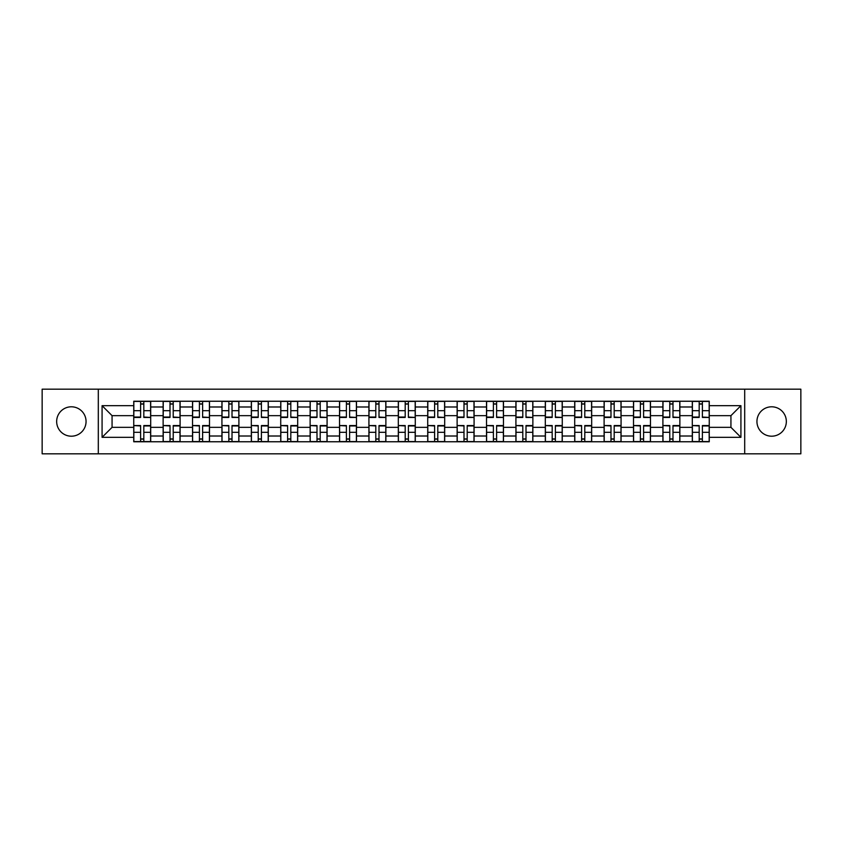 <?xml version="1.0" encoding="UTF-8"?>
<svg xmlns="http://www.w3.org/2000/svg" width="843" height="843" viewBox="0 0 843 843"><rect width="100%" height="100%" fill="white"/><g stroke="black" fill="none" stroke-linecap="round" stroke-linejoin="round"><path stroke-width="1.26" d="M771.64 406.8A14.7 14.7 0 0 0 756.94 421.5A14.7 14.7 0 0 0 771.64 436.2A14.7 14.7 0 0 0 786.34 421.5A14.7 14.7 0 0 0 771.64 406.8M71.36 406.8A14.7 14.7 0 0 0 56.66 421.5A14.7 14.7 0 0 0 71.36 436.2A14.7 14.7 0 0 0 86.06 421.5A14.7 14.7 0 0 0 71.36 406.8M744.696 453.819L800.85 453.819L800.85 389.181L42.15 389.181L42.15 453.819L744.696 453.819L744.696 389.181M163.131 441.764L163.131 406.99L150.697 406.99L150.697 441.764M150.697 406.99L150.697 401.236M163.131 406.99L163.131 401.236M180.096 401.236L180.096 441.764M192.531 441.764L192.531 401.236M209.496 401.236L209.496 441.764M221.93 441.764L221.93 401.236M238.896 401.236L238.896 441.764M251.33 441.764L251.33 401.236M268.295 401.236L268.295 441.764M280.73 441.764L280.73 401.236M297.684 401.236L297.684 441.764M310.129 441.764L310.129 401.236M327.084 401.236L327.084 441.764M339.529 441.764L339.529 401.236M356.484 401.236L356.484 441.764M368.918 441.764L368.918 401.236M385.883 401.236L385.883 441.764M398.317 441.764L398.317 401.236M415.283 401.236L415.283 441.764M427.717 441.764L427.717 401.236M444.683 401.236L444.683 441.764M457.117 441.764L457.117 401.236M474.082 401.236L474.082 441.764M486.516 441.764L486.516 401.236M503.471 401.236L503.471 441.764M515.916 441.764L515.916 401.236M532.871 401.236L532.871 441.764M545.316 441.764L545.316 401.236M562.27 401.236L562.27 441.764M574.705 441.764L574.705 401.236M591.67 401.236L591.67 441.764M604.104 441.764L604.104 401.236M621.07 401.236L621.07 441.764M633.504 441.764L633.504 401.236M650.469 401.236L650.469 441.764M662.904 441.764L662.904 401.236M679.869 401.236L679.869 441.764M692.303 441.764L692.303 401.236M692.303 427.338L679.869 427.338M662.904 427.338L650.469 427.338M633.504 427.338L621.07 427.338M604.104 427.338L591.67 427.338M574.705 427.338L562.27 427.338M545.316 427.338L532.871 427.338M515.916 427.338L503.471 427.338M486.516 427.338L474.082 427.338M457.117 427.338L444.683 427.338M427.717 427.338L415.283 427.338M398.317 427.338L385.883 427.338M368.918 427.338L356.484 427.338M339.529 427.338L327.084 427.338M310.129 427.338L297.684 427.338M280.73 427.338L268.295 427.338M251.33 427.338L238.896 427.338M221.93 427.338L209.496 427.338M192.531 427.338L180.096 427.338M163.131 427.338L150.697 427.338M692.303 415.662L679.869 415.662M662.904 415.662L650.469 415.662M633.504 415.662L621.07 415.662M604.104 415.662L591.67 415.662M574.705 415.662L562.27 415.662M545.316 415.662L532.871 415.662M515.916 415.662L503.471 415.662M486.516 415.662L474.082 415.662M457.117 415.662L444.683 415.662M427.717 415.662L415.283 415.662M398.317 415.662L385.883 415.662M368.918 415.662L356.484 415.662M339.529 415.662L327.084 415.662M310.129 415.662L297.684 415.662M280.73 415.662L268.295 415.662M251.33 415.662L238.896 415.662M221.93 415.662L209.496 415.662M192.531 415.662L180.096 415.662M163.131 415.662L150.697 415.662M112.066 427.338L133.742 427.338L133.742 415.662L112.066 415.662L112.066 427.338L102.077 437.327L102.077 405.673L133.742 405.673L133.742 415.662M709.258 415.662L709.258 427.338L730.934 427.338L730.934 415.662L709.258 415.662L709.258 401.236L133.742 401.236L133.742 405.673M709.258 405.673L740.923 405.673L740.923 437.327L709.258 437.327L709.258 427.338M133.742 427.338L133.742 441.764L709.258 441.764L709.258 437.327M133.742 437.327L102.077 437.327M98.304 453.819L98.304 389.181M143.816 438.929L140.612 438.929M140.612 404.071L143.816 404.071M173.215 438.929L170.012 438.929M170.012 404.071L173.215 404.071M202.615 438.929L199.412 438.929M199.412 404.071L202.615 404.071M232.015 438.929L228.811 438.929M228.811 404.071L232.015 404.071M261.414 438.929L258.211 438.929M258.211 404.071L261.414 404.071M290.814 438.929L287.611 438.929M287.611 404.071L290.814 404.071M320.203 438.929L317 438.929M317 404.071L320.203 404.071M349.603 438.929L346.399 438.929M346.399 404.071L349.603 404.071M379.002 438.929L375.799 438.929M375.799 404.071L379.002 404.071M408.402 438.929L405.198 438.929M405.198 404.071L408.402 404.071M437.802 438.929L434.598 438.929M434.598 404.071L437.802 404.071M467.201 438.929L463.998 438.929M463.998 404.071L467.201 404.071M496.601 438.929L493.397 438.929M493.397 404.071L496.601 404.071M526 438.929L522.797 438.929M522.797 404.071L526 404.071M555.389 438.929L552.186 438.929M552.186 404.071L555.389 404.071M584.789 438.929L581.586 438.929M581.586 404.071L584.789 404.071M614.189 438.929L610.985 438.929M610.985 404.071L614.189 404.071M643.588 438.929L640.385 438.929M640.385 404.071L643.588 404.071M672.988 438.929L669.785 438.929M669.785 404.071L672.988 404.071M702.388 438.929L699.184 438.929M699.184 404.071L702.388 404.071M102.077 405.673L112.066 415.662M730.934 427.338L740.923 437.327M730.934 415.662L740.923 405.673M143.816 417.053L150.602 417.443L143.816 417.443L143.816 401.426L150.602 401.426L146.83 401.426M150.602 417.053L150.602 401.426M140.612 403.881L143.816 403.881M137.599 401.426L133.826 401.426L133.826 417.443L140.612 417.443L140.612 401.426L137.883 401.426M133.826 401.426L146.556 401.426M140.612 425.947L133.826 425.557L140.612 425.557L140.612 441.574L133.826 441.574L137.599 441.574M133.826 425.947L133.826 441.574M143.816 439.119L140.612 439.119M146.83 441.574L150.602 441.574L150.602 425.557L143.816 425.557L143.816 441.574L146.556 441.574M150.602 441.574L137.883 441.574M173.215 417.053L180.002 417.443L173.215 417.443L173.215 401.426L180.002 401.426L176.229 401.426M180.002 417.053L180.002 401.426M170.012 403.881L173.215 403.881M166.998 401.426L163.226 401.426L163.226 417.443L170.012 417.443L170.012 401.426L167.283 401.426M163.226 401.426L175.945 401.426M202.615 417.053L209.401 417.443L202.615 417.443L202.615 401.426L209.401 401.426L205.629 401.426M209.401 417.053L209.401 401.426M199.412 403.881L202.615 403.881M196.398 401.426L192.626 401.426L192.626 417.443L199.412 417.443L199.412 401.426L196.682 401.426M192.626 401.426L205.344 401.426M170.012 425.947L163.226 425.557L170.012 425.557L170.012 441.574L163.226 441.574L166.998 441.574M163.226 425.947L163.226 441.574M173.215 439.119L170.012 439.119M176.229 441.574L180.002 441.574L180.002 425.557L173.215 425.557L173.215 441.574L175.945 441.574M180.002 441.574L167.283 441.574M199.412 425.947L192.626 425.557L199.412 425.557L199.412 441.574L192.626 441.574L196.398 441.574M192.626 425.947L192.626 441.574M202.615 439.119L199.412 439.119M205.629 441.574L209.401 441.574L209.401 425.557L202.615 425.557L202.615 441.574L205.344 441.574M209.401 441.574L196.682 441.574M232.015 417.053L238.801 417.443L232.015 417.443L232.015 401.426L238.801 401.426L235.028 401.426M238.801 417.053L238.801 401.426M228.811 403.881L232.015 403.881M225.798 401.426L222.025 401.426L222.025 417.443L228.811 417.443L228.811 401.426L226.082 401.426M222.025 401.426L234.744 401.426M261.414 417.053L268.2 417.443L261.414 417.443L261.414 401.426L268.2 401.426L264.428 401.426M268.2 417.053L268.2 401.426M258.211 403.881L261.414 403.881M255.197 401.426L251.425 401.426L251.425 417.443L258.211 417.443L258.211 401.426L255.471 401.426M251.425 401.426L264.144 401.426M290.814 417.053L297.59 417.443L290.814 417.443L290.814 401.426L297.59 401.426L293.828 401.426M297.59 417.053L297.59 401.426M287.611 403.881L290.814 403.881M284.586 401.426L280.824 401.426L280.824 417.443L287.611 417.443L287.611 401.426L284.871 401.426M280.824 401.426L293.543 401.426M228.811 425.947L222.025 425.557L228.811 425.557L228.811 441.574L222.025 441.574L225.798 441.574M222.025 425.947L222.025 441.574M232.015 439.119L228.811 439.119M235.028 441.574L238.801 441.574L238.801 425.557L232.015 425.557L232.015 441.574L234.744 441.574M238.801 441.574L226.082 441.574M258.211 425.947L251.425 425.557L258.211 425.557L258.211 441.574L251.425 441.574L255.197 441.574M251.425 425.947L251.425 441.574M261.414 439.119L258.211 439.119M264.428 441.574L268.2 441.574L268.2 425.557L261.414 425.557L261.414 441.574L264.144 441.574M268.2 441.574L255.471 441.574M287.611 425.947L280.824 425.557L287.611 425.557L287.611 441.574L280.824 441.574L284.586 441.574M280.824 425.947L280.824 441.574M290.814 439.119L287.611 439.119M293.828 441.574L297.59 441.574L297.59 425.557L290.814 425.557L290.814 441.574L293.543 441.574M297.59 441.574L284.871 441.574M320.203 417.053L326.989 417.443L320.203 417.443L320.203 401.426L326.989 401.426L323.227 401.426M326.989 417.053L326.989 401.426M317 403.881L320.203 403.881M313.986 401.426L310.224 401.426L310.224 417.443L317 417.443L317 401.426L314.27 401.426M310.224 401.426L322.943 401.426M317 425.947L310.224 425.557L317 425.557L317 441.574L310.224 441.574L313.986 441.574M310.224 425.947L310.224 441.574M320.203 439.119L317 439.119M323.227 441.574L326.989 441.574L326.989 425.557L320.203 425.557L320.203 441.574L322.943 441.574M326.989 441.574L314.27 441.574M349.603 417.053L356.389 417.443L349.603 417.443L349.603 401.426L356.389 401.426L352.616 401.426M356.389 417.053L356.389 401.426M346.399 403.881L349.603 403.881M343.386 401.426L339.624 401.426L339.624 417.443L346.399 417.443L346.399 401.426L343.67 401.426M339.624 401.426L352.342 401.426M346.399 425.947L339.624 425.557L346.399 425.557L346.399 441.574L339.624 441.574L343.386 441.574M339.624 425.947L339.624 441.574M349.603 439.119L346.399 439.119M352.616 441.574L356.389 441.574L356.389 425.557L349.603 425.557L349.603 441.574L352.342 441.574M356.389 441.574L343.67 441.574M379.002 417.053L385.788 417.443L379.002 417.443L379.002 401.426L385.788 401.426L382.016 401.426M385.788 417.053L385.788 401.426M375.799 403.881L379.002 403.881M372.785 401.426L369.013 401.426L369.013 417.443L375.799 417.443L375.799 401.426L373.07 401.426M369.013 401.426L381.742 401.426M375.799 425.947L369.013 425.557L375.799 425.557L375.799 441.574L369.013 441.574L372.785 441.574M369.013 425.947L369.013 441.574M379.002 439.119L375.799 439.119M382.016 441.574L385.788 441.574L385.788 425.557L379.002 425.557L379.002 441.574L381.742 441.574M385.788 441.574L373.07 441.574M408.402 417.053L415.188 417.443L408.402 417.443L408.402 401.426L415.188 401.426L411.416 401.426M415.188 417.053L415.188 401.426M405.198 403.881L408.402 403.881M402.185 401.426L398.412 401.426L398.412 417.443L405.198 417.443L405.198 401.426L402.469 401.426M398.412 401.426L411.131 401.426M405.198 425.947L398.412 425.557L405.198 425.557L405.198 441.574L398.412 441.574L402.185 441.574M398.412 425.947L398.412 441.574M408.402 439.119L405.198 439.119M411.416 441.574L415.188 441.574L415.188 425.557L408.402 425.557L408.402 441.574L411.131 441.574M415.188 441.574L402.469 441.574M437.802 417.053L444.588 417.443L437.802 417.443L437.802 401.426L444.588 401.426L440.815 401.426M444.588 417.053L444.588 401.426M434.598 403.881L437.802 403.881M431.584 401.426L427.812 401.426L427.812 417.443L434.598 417.443L434.598 401.426L431.869 401.426M427.812 401.426L440.531 401.426M467.201 417.053L473.987 417.443L467.201 417.443L467.201 401.426L473.987 401.426L470.215 401.426M473.987 417.053L473.987 401.426M463.998 403.881L467.201 403.881M460.984 401.426L457.212 401.426L457.212 417.443L463.998 417.443L463.998 401.426L461.258 401.426M457.212 401.426L469.93 401.426M496.601 417.053L503.376 417.443L496.601 417.443L496.601 401.426L503.376 401.426L499.614 401.426M503.376 417.053L503.376 401.426M493.397 403.881L496.601 403.881M490.384 401.426L486.611 401.426L486.611 417.443L493.397 417.443L493.397 401.426L490.658 401.426M486.611 401.426L499.33 401.426M526 417.053L532.776 417.443L526 417.443L526 401.426L532.776 401.426L529.014 401.426M532.776 417.053L532.776 401.426M522.797 403.881L526 403.881M519.773 401.426L516.011 401.426L516.011 417.443L522.797 417.443L522.797 401.426L520.057 401.426M516.011 401.426L528.73 401.426M555.389 417.053L562.176 417.443L555.389 417.443L555.389 401.426L562.176 401.426L558.414 401.426M562.176 417.053L562.176 401.426M552.186 403.881L555.389 403.881M549.172 401.426L545.41 401.426L545.41 417.443L552.186 417.443L552.186 401.426L549.457 401.426M545.41 401.426L558.129 401.426M584.789 417.053L591.575 417.443L584.789 417.443L584.789 401.426L591.575 401.426L587.803 401.426M591.575 417.053L591.575 401.426M581.586 403.881L584.789 403.881M578.572 401.426L574.8 401.426L574.8 417.443L581.586 417.443L581.586 401.426L578.856 401.426M574.8 401.426L587.529 401.426M434.598 425.947L427.812 425.557L434.598 425.557L434.598 441.574L427.812 441.574L431.584 441.574M427.812 425.947L427.812 441.574M437.802 439.119L434.598 439.119M440.815 441.574L444.588 441.574L444.588 425.557L437.802 425.557L437.802 441.574L440.531 441.574M444.588 441.574L431.869 441.574M463.998 425.947L457.212 425.557L463.998 425.557L463.998 441.574L457.212 441.574L460.984 441.574M457.212 425.947L457.212 441.574M467.201 439.119L463.998 439.119M470.215 441.574L473.987 441.574L473.987 425.557L467.201 425.557L467.201 441.574L469.93 441.574M473.987 441.574L461.258 441.574M493.397 425.947L486.611 425.557L493.397 425.557L493.397 441.574L486.611 441.574L490.384 441.574M486.611 425.947L486.611 441.574M496.601 439.119L493.397 439.119M499.614 441.574L503.376 441.574L503.376 425.557L496.601 425.557L496.601 441.574L499.33 441.574M503.376 441.574L490.658 441.574M522.797 425.947L516.011 425.557L522.797 425.557L522.797 441.574L516.011 441.574L519.773 441.574M516.011 425.947L516.011 441.574M526 439.119L522.797 439.119M529.014 441.574L532.776 441.574L532.776 425.557L526 425.557L526 441.574L528.73 441.574M532.776 441.574L520.057 441.574M552.186 425.947L545.41 425.557L552.186 425.557L552.186 441.574L545.41 441.574L549.172 441.574M545.41 425.947L545.41 441.574M555.389 439.119L552.186 439.119M558.414 441.574L562.176 441.574L562.176 425.557L555.389 425.557L555.389 441.574L558.129 441.574M562.176 441.574L549.457 441.574M581.586 425.947L574.8 425.557L581.586 425.557L581.586 441.574L574.8 441.574L578.572 441.574M574.8 425.947L574.8 441.574M584.789 439.119L581.586 439.119M587.803 441.574L591.575 441.574L591.575 425.557L584.789 425.557L584.789 441.574L587.529 441.574M591.575 441.574L578.856 441.574M614.189 417.053L620.975 417.443L614.189 417.443L614.189 401.426L620.975 401.426L617.202 401.426M620.975 417.053L620.975 401.426M610.985 403.881L614.189 403.881M607.972 401.426L604.199 401.426L604.199 417.443L610.985 417.443L610.985 401.426L608.256 401.426M604.199 401.426L616.918 401.426M610.985 425.947L604.199 425.557L610.985 425.557L610.985 441.574L604.199 441.574L607.972 441.574M604.199 425.947L604.199 441.574M614.189 439.119L610.985 439.119M617.202 441.574L620.975 441.574L620.975 425.557L614.189 425.557L614.189 441.574L616.918 441.574M620.975 441.574L608.256 441.574M643.588 417.053L650.375 417.443L643.588 417.443L643.588 401.426L650.375 401.426L646.602 401.426M650.375 417.053L650.375 401.426M640.385 403.881L643.588 403.881M637.371 401.426L633.599 401.426L633.599 417.443L640.385 417.443L640.385 401.426L637.656 401.426M633.599 401.426L646.318 401.426M640.385 425.947L633.599 425.557L640.385 425.557L640.385 441.574L633.599 441.574L637.371 441.574M633.599 425.947L633.599 441.574M643.588 439.119L640.385 439.119M646.602 441.574L650.375 441.574L650.375 425.557L643.588 425.557L643.588 441.574L646.318 441.574M650.375 441.574L637.656 441.574M672.988 417.053L679.774 417.443L672.988 417.443L672.988 401.426L679.774 401.426L676.002 401.426M679.774 417.053L679.774 401.426M669.785 403.881L672.988 403.881M666.771 401.426L662.998 401.426L662.998 417.443L669.785 417.443L669.785 401.426L667.055 401.426M662.998 401.426L675.717 401.426M669.785 425.947L662.998 425.557L669.785 425.557L669.785 441.574L662.998 441.574L666.771 441.574M662.998 425.947L662.998 441.574M672.988 439.119L669.785 439.119M676.002 441.574L679.774 441.574L679.774 425.557L672.988 425.557L672.988 441.574L675.717 441.574M679.774 441.574L667.055 441.574M702.388 417.053L709.174 417.443L702.388 417.443L702.388 401.426L709.174 401.426L705.401 401.426M709.174 417.053L709.174 401.426M699.184 403.881L702.388 403.881M696.17 401.426L692.398 401.426L692.398 417.443L699.184 417.443L699.184 401.426L696.444 401.426M692.398 401.426L705.117 401.426M699.184 425.947L692.398 425.557L699.184 425.557L699.184 441.574L692.398 441.574L696.17 441.574M692.398 425.947L692.398 441.574M702.388 439.119L699.184 439.119M705.401 441.574L709.174 441.574L709.174 425.557L702.388 425.557L702.388 441.574L705.117 441.574M709.174 441.574L696.444 441.574M662.904 406.99L650.469 406.99M633.504 406.99L621.07 406.99M604.104 406.99L591.67 406.99M574.705 406.99L562.27 406.99M545.316 406.99L532.871 406.99M515.916 406.99L503.471 406.99M486.516 406.99L474.082 406.99M457.117 406.99L444.683 406.99M427.717 406.99L415.283 406.99M398.317 406.99L385.883 406.99M368.918 406.99L356.484 406.99M339.529 406.99L327.084 406.99M310.129 406.99L297.684 406.99M280.73 406.99L268.295 406.99M251.33 406.99L238.896 406.99M221.93 406.99L209.496 406.99M192.531 406.99L180.096 406.99M692.303 406.99L679.869 406.99M662.904 436.01L650.469 436.01M633.504 436.01L621.07 436.01M604.104 436.01L591.67 436.01M574.705 436.01L562.27 436.01M545.316 436.01L532.871 436.01M515.916 436.01L503.471 436.01M486.516 436.01L474.082 436.01M457.117 436.01L444.683 436.01M427.717 436.01L415.283 436.01M398.317 436.01L385.883 436.01M368.918 436.01L356.484 436.01M339.529 436.01L327.084 436.01M310.129 436.01L297.684 436.01M280.73 436.01L268.295 436.01M251.33 436.01L238.896 436.01M221.93 436.01L209.496 436.01M192.531 436.01L180.096 436.01M163.131 436.01L150.697 436.01M692.303 436.01L679.869 436.01M143.816 410.689L150.602 410.689M133.826 417.053L140.612 417.053M133.826 410.689L140.612 410.689M140.612 432.311L133.826 432.311M150.602 425.947L143.816 425.947M150.602 432.311L143.816 432.311M173.215 410.689L180.002 410.689M163.226 417.053L170.012 417.053M163.226 410.689L170.012 410.689M202.615 410.689L209.401 410.689M192.626 417.053L199.412 417.053M192.626 410.689L199.412 410.689M170.012 432.311L163.226 432.311M180.002 425.947L173.215 425.947M180.002 432.311L173.215 432.311M199.412 432.311L192.626 432.311M209.401 425.947L202.615 425.947M209.401 432.311L202.615 432.311M232.015 410.689L238.801 410.689M222.025 417.053L228.811 417.053M222.025 410.689L228.811 410.689M261.414 410.689L268.2 410.689M251.425 417.053L258.211 417.053M251.425 410.689L258.211 410.689M290.814 410.689L297.59 410.689M280.824 417.053L287.611 417.053M280.824 410.689L287.611 410.689M228.811 432.311L222.025 432.311M238.801 425.947L232.015 425.947M238.801 432.311L232.015 432.311M258.211 432.311L251.425 432.311M268.2 425.947L261.414 425.947M268.2 432.311L261.414 432.311M287.611 432.311L280.824 432.311M297.59 425.947L290.814 425.947M297.59 432.311L290.814 432.311M320.203 410.689L326.989 410.689M310.224 417.053L317 417.053M310.224 410.689L317 410.689M317 432.311L310.224 432.311M326.989 425.947L320.203 425.947M326.989 432.311L320.203 432.311M349.603 410.689L356.389 410.689M339.624 417.053L346.399 417.053M339.624 410.689L346.399 410.689M346.399 432.311L339.624 432.311M356.389 425.947L349.603 425.947M356.389 432.311L349.603 432.311M379.002 410.689L385.788 410.689M369.013 417.053L375.799 417.053M369.013 410.689L375.799 410.689M375.799 432.311L369.013 432.311M385.788 425.947L379.002 425.947M385.788 432.311L379.002 432.311M408.402 410.689L415.188 410.689M398.412 417.053L405.198 417.053M398.412 410.689L405.198 410.689M405.198 432.311L398.412 432.311M415.188 425.947L408.402 425.947M415.188 432.311L408.402 432.311M437.802 410.689L444.588 410.689M427.812 417.053L434.598 417.053M427.812 410.689L434.598 410.689M467.201 410.689L473.987 410.689M457.212 417.053L463.998 417.053M457.212 410.689L463.998 410.689M496.601 410.689L503.376 410.689M486.611 417.053L493.397 417.053M486.611 410.689L493.397 410.689M526 410.689L532.776 410.689M516.011 417.053L522.797 417.053M516.011 410.689L522.797 410.689M555.389 410.689L562.176 410.689M545.41 417.053L552.186 417.053M545.41 410.689L552.186 410.689M584.789 410.689L591.575 410.689M574.8 417.053L581.586 417.053M574.8 410.689L581.586 410.689M434.598 432.311L427.812 432.311M444.588 425.947L437.802 425.947M444.588 432.311L437.802 432.311M463.998 432.311L457.212 432.311M473.987 425.947L467.201 425.947M473.987 432.311L467.201 432.311M493.397 432.311L486.611 432.311M503.376 425.947L496.601 425.947M503.376 432.311L496.601 432.311M522.797 432.311L516.011 432.311M532.776 425.947L526 425.947M532.776 432.311L526 432.311M552.186 432.311L545.41 432.311M562.176 425.947L555.389 425.947M562.176 432.311L555.389 432.311M581.586 432.311L574.8 432.311M591.575 425.947L584.789 425.947M591.575 432.311L584.789 432.311M614.189 410.689L620.975 410.689M604.199 417.053L610.985 417.053M604.199 410.689L610.985 410.689M610.985 432.311L604.199 432.311M620.975 425.947L614.189 425.947M620.975 432.311L614.189 432.311M643.588 410.689L650.375 410.689M633.599 417.053L640.385 417.053M633.599 410.689L640.385 410.689M640.385 432.311L633.599 432.311M650.375 425.947L643.588 425.947M650.375 432.311L643.588 432.311M672.988 410.689L679.774 410.689M662.998 417.053L669.785 417.053M662.998 410.689L669.785 410.689M669.785 432.311L662.998 432.311M679.774 425.947L672.988 425.947M679.774 432.311L672.988 432.311M702.388 410.689L709.174 410.689M692.398 417.053L699.184 417.053M692.398 410.689L699.184 410.689M699.184 432.311L692.398 432.311M709.174 425.947L702.388 425.947M709.174 432.311L702.388 432.311"/></g></svg>
